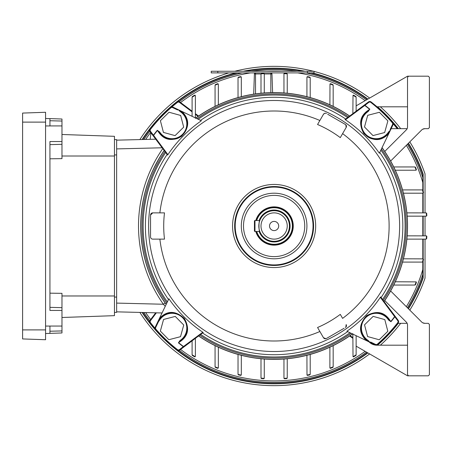 <?xml version="1.0" encoding="UTF-8"?>
<svg xmlns="http://www.w3.org/2000/svg" width="452" height="452" viewBox="0 0 452 452"><rect width="100%" height="100%" fill="white"/><g stroke="black" fill="none" stroke-linecap="round" stroke-linejoin="round"><path stroke-width="0.68" d="M278.709 226A4.593 4.593 0 0 0 274.115 221.407A4.593 4.593 0 0 0 269.522 226A4.593 4.593 0 0 0 274.115 230.593A4.593 4.593 0 0 0 278.709 226M256.691 231.469A18.261 18.261 0 0 0 292.376 226A18.261 18.261 0 0 0 256.691 220.531M256.346 220.531A18.588 18.588 0 0 1 292.704 226A18.588 18.588 0 0 1 256.346 231.469M274.115 239.125A13.125 13.125 0 0 0 287.24 226A13.125 13.125 0 0 0 274.115 212.875A13.125 13.125 0 0 0 260.996 226A13.125 13.125 0 0 0 274.115 239.125M274.115 210.688A15.311 15.311 0 0 1 289.427 226A15.311 15.311 0 0 1 274.115 241.311A15.311 15.311 0 0 1 258.804 226A15.311 15.311 0 0 1 274.115 210.688M254.979 220.531L254.979 231.469A0.548 0.548 0 0 1 254.431 230.921A0.548 0.548 0 0 0 254.979 231.469L259.815 231.469C258.713 231.814 258.708 220.197 259.815 220.531L254.979 220.531A0.548 0.548 0 0 0 254.431 221.079L254.431 230.921L254.431 221.079M347.605 117.582A130.978 130.978 0 0 0 198.219 119.255L201.355 120.757A127.944 127.944 0 0 0 167.901 154.663L167.624 155.081L153.126 135.753L153.409 135.221A151.036 151.036 0 0 1 157.29 130.283L159.646 131.944L159.189 132.244C162.223 136.719 166.511 139.052 172.048 139.239A15.311 15.311 0 0 1 159.189 132.244L157.471 130.43A150.798 150.798 0 0 0 153.601 135.363L167.901 154.663A127.944 127.944 0 0 0 167.624 155.081L167.133 154.426A128.718 128.718 0 0 0 168.494 299.563L168.878 298.761A127.944 127.944 0 0 0 203.197 332.491L179.766 350.068A2.187 2.187 0 0 1 177.105 350.04A157.471 157.471 0 0 1 155.533 329.61A2.187 2.187 0 0 1 155.205 327.225L159.499 318.293C167.297 310.349 175.625 310.451 184.472 318.598C190.049 328.966 188.077 336.983 178.546 342.644A150.798 150.798 0 0 0 183.478 346.52L202.784 332.214L203.197 332.491M382.533 299.49A130.978 130.978 0 0 0 380.861 150.104L379.358 153.239A127.944 127.944 0 0 0 345.452 119.786L345.034 119.509L364.363 105.011L364.9 105.293A151.036 151.036 0 0 1 369.838 109.169L368.171 111.531L367.877 111.073C355.594 117.108 360.736 139.871 376.188 139.239A15.311 15.311 0 0 1 367.877 111.073L369.685 109.356A150.798 150.798 0 0 0 364.758 105.48L345.452 119.786A127.944 127.944 0 0 0 345.034 119.509L345.69 119.017A128.718 128.718 0 0 0 200.552 120.379L181.823 111.384C189.767 119.192 189.654 127.526 181.484 136.38C171.127 141.934 163.121 139.95 157.471 130.43L157.29 130.283M394.862 316.722L395.104 316.247L394.636 316.637L380.33 297.337A127.944 127.944 0 0 0 380.607 296.919L398.184 320.349A2.187 2.187 0 0 1 398.155 323.01A157.471 157.471 0 0 1 377.725 344.582A2.187 2.187 0 0 1 375.341 344.91L371.284 342.961L370.612 342.028L375.578 344.413A1.638 1.638 0 0 0 377.369 344.17L377.725 344.582L377.081 345.147M349.582 116.096A133.317 133.317 0 0 0 195.812 118.102M164.217 150.533A133.317 133.317 0 0 0 166.217 304.303M198.648 335.904A133.317 133.317 0 0 0 352.419 333.898M274.115 193.196A32.804 32.804 0 0 1 306.925 226A32.804 32.804 0 0 1 274.115 258.804A32.804 32.804 0 0 1 241.311 226A32.804 32.804 0 0 1 274.115 193.196M274.115 256.617A30.617 30.617 0 0 0 304.733 226A30.617 30.617 0 0 0 274.115 195.383A30.617 30.617 0 0 0 243.498 226A30.617 30.617 0 0 0 274.115 256.617M200.626 334.418A130.978 130.978 0 0 0 350.012 332.745L351.131 333.282A132.063 132.063 0 0 1 199.705 335.107M142.521 312.485A157.471 157.471 0 0 0 155.533 329.61A2.187 2.187 0 0 1 155.205 327.225L166.833 303.015A132.063 132.063 0 0 1 165.008 151.589M178.088 109.587L176.947 109.039L177.625 109.972A150.911 150.911 0 0 1 178.088 109.587L197.1 118.718A132.063 132.063 0 0 1 348.526 116.893M350.012 332.745L347.678 331.621A128.718 128.718 0 0 1 202.541 332.983M274.115 267.556A41.556 41.556 0 0 1 232.56 226A41.556 41.556 0 0 1 274.115 184.444A41.556 41.556 0 0 1 315.671 226A41.556 41.556 0 0 1 274.115 267.556M255.775 220.531A19.137 19.137 0 0 1 293.252 226A19.137 19.137 0 0 1 255.775 231.469M150.544 215.067L152.731 212.875A2.187 2.187 0 0 0 150.544 215.067L150.544 236.933A2.187 2.187 0 0 0 152.731 239.125L164.494 239.125A110.401 110.401 0 0 1 164.494 212.875L152.731 212.875M342.605 133.622A114.994 114.994 0 0 1 342.605 318.377L340.288 314.372A110.401 110.401 0 0 1 317.564 327.497L323.446 337.684A2.187 2.187 0 0 0 326.429 338.486L344.13 328.265M326.429 113.514A2.187 2.187 0 0 0 323.446 114.316L317.564 124.503A110.401 110.401 0 0 1 340.288 137.628L346.17 127.441A2.187 2.187 0 0 0 345.373 124.453L327.672 114.232M323.446 114.316L324.604 113.35M345.803 124.78L346.17 127.441M345.373 327.547A2.187 2.187 0 0 0 346.17 324.559L345.803 327.22M325.932 338.695L323.446 337.684M390.144 129.509L391.076 128.831L393.025 124.775L390.528 129.973A150.911 150.911 0 0 0 390.144 129.509L392.534 124.537A1.638 1.638 0 0 0 392.285 122.752A156.923 156.923 0 0 0 370.793 102.389A1.638 1.638 0 0 0 368.792 102.372L364.758 105.48M376.284 345.125A2.187 2.187 0 0 1 375.341 344.91L370.143 342.413A150.911 150.911 0 0 0 370.612 342.028M347.678 331.621L346.882 331.243A127.944 127.944 0 0 0 380.33 297.337L380.607 296.919L381.098 297.574A128.718 128.718 0 0 0 379.742 152.437M346.882 331.243L366.408 340.616C358.464 332.808 358.577 324.474 366.747 315.62C377.109 310.066 385.115 312.049 390.765 321.57A150.798 150.798 0 0 0 394.636 316.637M379.358 153.239L388.731 133.707C380.923 141.651 372.589 141.538 363.736 133.368C358.182 123.006 360.165 115.006 369.685 109.356L369.838 109.169M168.878 298.761L159.499 318.293M380.861 150.104L381.398 148.985A132.063 132.063 0 0 1 383.223 300.411M198.219 119.255L197.1 118.718M165.698 152.51A130.978 130.978 0 0 0 167.37 301.896L168.494 299.563M167.37 301.896L166.833 303.015M390.528 129.973L381.398 148.985M370.143 342.413L351.131 333.282M384.019 301.467A133.317 133.317 0 0 0 382.013 147.697M153.369 135.278L153.126 135.753L150.047 131.651A2.187 2.187 0 0 1 150.075 128.989A157.471 157.471 0 0 1 170.506 107.418A2.187 2.187 0 0 1 172.89 107.09L176.947 109.039L172.89 107.09A2.187 2.187 0 0 0 170.506 107.418L168.376 109.311M159.646 131.944A14.763 14.763 0 0 0 186.207 128.108A14.763 14.763 0 0 0 180.06 111.531L178.241 109.661L181.823 111.384M364.843 105.254L364.363 105.011L368.465 101.932L349.379 116.249M368.171 111.531A14.763 14.763 0 0 0 376.188 138.691A14.763 14.763 0 0 0 388.584 131.944L390.455 130.119L388.731 133.707M377.369 344.17A156.923 156.923 0 0 0 397.726 322.671A1.638 1.638 0 0 0 397.749 320.677L398.184 320.349L383.867 301.264M397.749 320.677L394.822 316.779A151.036 151.036 0 0 1 390.946 321.717L388.584 320.056A14.763 14.763 0 0 0 365.747 317.632A14.763 14.763 0 0 0 368.171 340.469L369.996 342.339L366.408 340.616M183.393 346.746L183.337 346.707A151.036 151.036 0 0 1 178.399 342.831L180.06 340.469A14.763 14.763 0 0 0 182.484 317.632A14.763 14.763 0 0 0 159.646 320.056L156.697 324.124M180.06 340.469L180.359 340.927C188.631 334.395 189.461 326.491 182.851 317.219C173.574 310.66 165.686 311.501 159.189 319.756A15.311 15.311 0 0 1 161.245 317.219A15.311 15.311 0 0 0 159.189 319.756L159.692 319.027M368.792 102.372L368.465 101.932A2.187 2.187 0 0 1 371.126 101.96A157.471 157.471 0 0 1 392.698 122.39A2.187 2.187 0 0 1 393.025 124.775A2.187 2.187 0 0 0 392.698 122.39L393.263 123.034M157.991 321.428L159.189 319.756L159.646 320.056M180.359 340.927A15.311 15.311 0 0 0 181.698 339.955A15.311 15.311 0 0 1 180.359 340.927L178.399 342.831M158.341 320.982L158.658 321.304L155.703 327.463A1.638 1.638 0 0 0 155.946 329.248A156.923 156.923 0 0 0 177.444 349.611A1.638 1.638 0 0 0 179.438 349.628L183.478 346.52M172.048 139.239C187.444 139.922 192.665 117.108 180.359 111.073A15.311 15.311 0 0 1 172.048 139.239A15.311 15.311 0 0 0 180.359 111.073L178.743 109.898M376.188 139.239C381.737 139.041 386.025 136.707 389.042 132.244A15.311 15.311 0 0 1 376.188 139.239A15.311 15.311 0 0 0 389.042 132.244L390.217 130.622M388.584 320.056L389.042 319.756C382.539 311.496 374.651 310.654 365.374 317.231C358.775 326.502 359.606 334.401 367.877 340.927A15.311 15.311 0 0 1 361.826 333.384A15.311 15.311 0 0 0 367.877 340.927L369.493 342.102M389.042 319.756L390.946 321.717M388.584 131.944L389.042 132.244M177.625 109.972L172.653 107.587A1.638 1.638 0 0 0 170.867 107.83A156.923 156.923 0 0 0 150.505 129.328A1.638 1.638 0 0 0 150.488 131.323L153.601 135.363M180.06 111.531L180.359 111.073M368.171 340.469L367.877 340.927M170.924 107.051L166.805 110.757M150.505 322.671L150.075 323.01A2.187 2.187 0 0 1 150.047 320.349L155.708 312.807L150.047 320.349L150.488 320.677A1.638 1.638 0 0 0 150.505 322.671A156.923 156.923 0 0 0 154.991 328.152M192.1 111.87L179.438 102.372L179.766 101.932A2.187 2.187 0 0 0 177.105 101.96A2.187 2.187 0 0 1 179.766 101.932L192.1 111.186M195.383 113.65L198.569 116.04M349.662 335.96L352.854 338.35L349.662 335.96M183.744 325.033L175.263 316.423L163.567 319.457L160.353 331.107L168.828 339.718L180.523 336.678L183.744 325.033M373.149 316.372L364.538 324.852L367.578 336.548L379.222 339.763L387.833 331.288L384.799 319.592L373.149 316.372M364.493 126.967L372.968 135.577L384.663 132.543L387.884 120.893L379.403 112.282L367.708 115.322L364.493 126.967M175.082 135.628L183.693 127.148L180.659 115.452L169.008 112.237L160.398 120.712L163.438 132.408L175.082 135.628M384.172 338.627L381.143 341.509M381.403 344.238L382.618 343.119M165.359 109.113L166.895 107.7M388.76 118.051L389.624 118.972M392.647 119.04L391.24 117.497M161.488 336.056L158.607 333.028M178.455 350.503A2.187 2.187 0 0 1 177.105 350.04A157.471 157.471 0 0 1 155.533 329.61L154.968 328.966M155.584 332.96L156.997 334.503M407.421 307.755A156.375 156.375 0 0 0 422.75 274.596L422.801 261.974M274.115 69.625A156.375 156.375 0 0 1 296.704 71.263A156.375 156.375 0 0 0 274.115 69.625A156.375 156.375 0 0 1 296.704 71.263A156.375 156.375 0 0 0 251.527 71.263M242.255 72.902A156.375 156.375 0 0 0 179.286 101.66M149.776 131.165A156.375 156.375 0 0 0 143.849 139.482M143.849 312.518A156.375 156.375 0 0 0 149.776 320.835M179.286 350.34A156.375 156.375 0 0 0 366.532 352.148M408.218 308.546A157.471 157.471 0 0 0 422.818 277.81L422.75 274.596M274.115 68.529A157.471 157.471 0 0 1 303.332 71.263A157.471 157.471 0 0 0 274.115 68.529A157.471 157.471 0 0 1 303.332 71.263A157.471 157.471 0 0 0 244.899 71.263M237.26 72.902A157.471 157.471 0 0 0 142.521 139.515M177.444 349.611L177.105 350.04A157.471 157.471 0 0 0 367.566 352.746M377.019 345.198A157.471 157.471 0 0 0 377.725 344.582A157.471 157.471 0 0 0 398.155 323.01A2.187 2.187 0 0 0 398.184 320.349M422.806 258.804L422.812 239.125M422.812 235.842L422.812 216.158M422.812 212.875L422.806 193.196M422.801 190.026L422.801 182.518A154.912 154.912 0 0 0 406.354 145.312M165.963 111.542L164.398 113.045M313.451 71.263A159.658 159.658 0 0 0 234.78 71.263M228.814 72.902A159.658 159.658 0 0 0 139.866 139.583M139.866 312.417A159.658 159.658 0 0 0 369.629 353.939M425.027 174.562L425.027 174.06A1.096 1.096 0 0 0 424.965 173.704A159.658 159.658 0 0 0 409.806 141.86M400.681 128.673A159.658 159.658 0 0 0 380.335 106.802M369.629 98.061A159.658 159.658 0 0 0 314.033 71.41M408.455 308.784A157.799 157.799 0 0 0 423.128 277.918A0.655 0.655 0 0 0 423.168 277.703L422.84 277.703L422.84 261.945L422.801 269.482A154.912 154.912 0 0 1 406.354 306.688M422.84 258.804L422.84 239.125L422.84 258.804M422.84 235.842L422.84 216.158L422.84 235.842M422.84 212.875L422.84 193.196L422.84 212.875M407.467 144.199A156.443 156.443 0 0 1 422.812 177.382L422.84 190.055L422.84 174.297L423.168 174.297A0.655 0.655 0 0 0 423.128 174.082A157.799 157.799 0 0 0 408.455 143.216M381.081 344.531L380.335 345.198A159.658 159.658 0 0 0 400.681 323.327M409.806 310.14A159.658 159.658 0 0 0 424.965 278.296A1.096 1.096 0 0 0 425.027 277.94L425.027 239.125M425.027 174.06L425.027 212.875M425.027 216.158L425.027 235.842M368.465 101.932A2.187 2.187 0 0 1 371.126 101.96A157.471 157.471 0 0 1 397.907 128.673A157.471 157.471 0 0 0 392.698 122.39L388.788 118.079M422.823 177.472A2.187 0.695 162 0 0 422.823 177.625A0.328 0.328 0 0 1 422.84 177.726L422.812 174.365A157.403 157.403 0 0 0 408.167 143.499M422.84 174.466L422.818 174.189A0.328 0.328 0 0 1 422.84 174.297A0.328 0.328 0 0 0 422.818 174.189A157.471 157.471 0 0 0 408.218 143.453A157.471 157.471 0 0 1 422.818 174.189A157.471 157.471 0 0 0 408.218 143.453A157.471 157.471 0 0 1 422.818 174.189L423.128 174.082M422.823 274.528L422.812 274.618A156.443 156.443 0 0 1 407.467 307.801M408.167 308.501A157.403 157.403 0 0 0 422.812 277.635L422.84 277.534M422.818 277.81A0.328 0.328 0 0 0 422.84 277.703A0.328 0.328 0 0 1 422.818 277.81L423.128 277.918M367.566 99.254A157.471 157.471 0 0 0 310.976 72.902A157.471 157.471 0 0 1 367.566 99.254A157.471 157.471 0 0 0 310.976 72.902A157.471 157.471 0 0 1 367.566 99.254M422.75 177.404A156.375 156.375 0 0 0 407.421 144.244A156.375 156.375 0 0 1 422.75 177.404A156.375 156.375 0 0 0 407.421 144.244A156.375 156.375 0 0 1 422.75 177.404M366.532 99.852A156.375 156.375 0 0 0 305.981 72.902A156.375 156.375 0 0 1 366.532 99.852A156.375 156.375 0 0 0 305.981 72.902A156.375 156.375 0 0 1 366.532 99.852M422.829 177.647L422.84 177.726A0.328 0.328 0 0 0 422.823 177.625A156.375 156.375 0 0 0 422.806 177.579A156.375 156.375 0 0 1 422.823 177.625L422.84 182.602M307.467 71.263L314.033 71.263L314.033 72.902L211.237 72.902L211.237 71.263L307.467 71.263L307.467 72.902M192.1 340.814L192.1 354.797A152.691 152.691 0 0 0 195.213 356.724L194.552 356.797A153.098 153.098 0 0 1 192.354 355.436L192.1 354.797L192.354 355.436A153.098 153.098 0 0 0 194.552 356.797L195.383 356.329L195.383 338.35M215.067 345.633L215.067 366.809A152.691 152.691 0 0 0 218.237 368.097L217.598 368.284A153.098 153.098 0 0 1 215.401 367.391L215.067 366.809L215.401 367.391A153.098 153.098 0 0 0 217.598 368.284L218.344 367.775L218.344 347.198M241.311 355.317L241.311 374.861L240.645 375.392A153.098 153.098 0 0 1 238.447 374.883L238.029 374.363A152.691 152.691 0 0 0 241.249 375.109L240.645 375.392A153.098 153.098 0 0 1 238.447 374.883M264.273 359.052L264.273 378.194L263.691 378.742A153.098 153.098 0 0 1 261.493 378.578L261.002 378.126A152.691 152.691 0 0 0 264.245 378.375L263.691 378.742A153.098 153.098 0 0 1 261.493 378.578M283.958 359.052L283.958 378.194L284.54 378.742A153.098 153.098 0 0 0 286.737 378.578L287.24 378.03L287.24 358.764M307.467 375.409L306.987 375.109L307.467 375.409M329.887 347.198L329.887 367.775L330.638 368.284A153.098 153.098 0 0 0 332.83 367.391L333.169 366.883L333.169 345.633M353.396 356.877L353.018 356.724L353.396 356.877M352.515 333.949A133.413 133.413 0 0 1 198.569 335.96M166.172 304.399A133.413 133.413 0 0 1 164.155 150.454M195.716 118.051A133.413 133.413 0 0 1 349.662 116.04M154.646 285.381L154.482 285.054M145.793 262.499L145.674 262.087M152.578 170.98L152.917 170.229M352.854 113.65L353.018 95.276A152.691 152.691 0 0 1 356.131 97.203L356.131 111.186L356.131 105.858L407.529 76.185L428.304 76.185L429.4 77.275L429.4 127.583L428.304 128.673L424.807 128.673L422.688 129.221A4.373 4.373 0 0 0 421.71 129.956L390.641 161.031M391.149 128.673L407.133 128.673A4.373 4.373 0 0 0 407.529 126.865L407.529 77.275L408.625 76.185M352.854 333.7L353.018 356.724A152.691 152.691 0 0 0 356.131 354.797L356.131 335.683L356.131 346.142L407.529 375.815L428.304 375.815L429.4 374.725L429.4 324.417L428.304 323.327L424.807 323.327A4.373 4.373 0 0 1 421.71 322.044L390.641 290.969M407.529 126.865A4.373 4.373 0 0 1 406.246 129.956L384.754 151.448M377.019 106.802L407.529 106.802M382.064 147.601A133.413 133.413 0 0 1 384.076 301.546L384.754 300.552L406.246 322.044A4.373 4.373 0 0 1 407.529 325.135L407.529 374.725L408.625 375.815M393.748 285.054L414.925 285.054A152.691 152.691 0 0 0 416.213 281.878L395.314 281.771M402.557 262.087L422.484 262.087L422.999 261.668L422.484 262.087A152.691 152.691 0 0 0 423.23 258.866L403.433 258.804M406.885 239.125L426.146 239.125L426.694 238.622L426.242 239.114A152.691 152.691 0 0 0 426.49 235.871L407.167 235.842M407.167 216.158L426.309 216.158L426.857 215.576L426.49 216.129A152.691 152.691 0 0 0 426.242 212.886L406.885 212.875M403.433 193.196L422.976 193.196L423.507 192.529L423.23 193.134A152.691 152.691 0 0 0 422.484 189.913L402.557 189.913M395.314 170.229L415.891 170.229L416.399 169.483L416.213 170.121A152.691 152.691 0 0 0 414.925 166.946L393.748 166.946M397.907 323.327L407.133 323.327A4.373 4.373 0 0 1 407.529 325.135M162.053 312.965L116.644 311.846L116.644 303.094L163.37 304.247A135.6 135.6 0 0 1 162.771 148.606M162.149 147.781L116.644 148.906L116.644 140.154L155.708 139.193M141.606 210.53L141.504 211.378M141.499 211.451L141.391 212.44M141.239 214.078L141.024 216.796M140.979 217.389L140.741 222.717M141.583 210.688L141.154 215.067M149.68 177.885L151.296 173.896M151.104 174.353L150.019 177.02M159.539 157.652L153.172 169.681L159.539 157.652M141.504 240.605L141.578 241.261M141.578 241.238L141.487 240.424M140.741 229.283L141.25 238.046M141.092 236.198L141.024 235.204M140.911 233.407L140.77 230.266M153.172 282.319L158.369 292.342M151.465 278.488L151.279 278.053M261.002 378.126L260.996 358.764M238.029 374.363L238.029 354.441M306.925 355.317L306.987 375.109A152.691 152.691 0 0 0 310.202 374.363L310.202 354.441M330.435 368.318L329.994 368.097A152.691 152.691 0 0 0 333.169 366.809L332.83 367.391A153.098 153.098 0 0 1 330.638 368.284M283.958 92.948L283.958 73.806L284.54 73.258A153.098 153.098 0 0 1 286.737 73.422L287.229 73.874A152.691 152.691 0 0 0 283.986 73.625L284.54 73.258A153.098 153.098 0 0 1 286.737 73.422L287.24 73.97L287.24 93.236M306.925 96.683L306.925 77.139L307.592 76.608A153.098 153.098 0 0 1 309.784 77.117L310.202 77.637A152.691 152.691 0 0 0 306.987 76.891L307.592 76.608A153.098 153.098 0 0 1 309.784 77.117L310.202 77.637L310.202 97.559M329.887 104.802L329.994 83.902A152.691 152.691 0 0 1 333.169 85.191L333.169 106.367M264.273 92.948L264.273 73.806L263.691 73.258L262.974 73.309M264.245 73.625A152.691 152.691 0 0 0 261.002 73.874L260.996 93.236M261.934 73.388L261.493 73.422A153.098 153.098 0 0 1 263.691 73.258A153.098 153.098 0 0 0 261.493 73.422L261.002 73.874M241.311 96.683L241.311 77.139L240.645 76.608L241.249 76.891A152.691 152.691 0 0 0 238.029 77.637L238.029 97.559M218.344 104.802L218.344 84.225L217.598 83.716L218.237 83.902A152.691 152.691 0 0 0 215.067 85.191L215.067 106.367M215.067 85.191L215.401 84.609A153.098 153.098 0 0 1 217.598 83.716A153.098 153.098 0 0 0 215.401 84.609L215.067 85.117M195.383 118.3L195.383 95.671L194.552 95.202L195.213 95.276A152.691 152.691 0 0 0 192.1 97.203L192.1 116.317M192.1 97.027L192.354 96.564A153.098 153.098 0 0 1 194.552 95.202A153.098 153.098 0 0 0 192.354 96.564L192.1 97.027M165.246 306.32L163.37 304.247L165.155 302.987M415.004 285.054L415.507 284.715A153.098 153.098 0 0 0 416.399 282.517L416.213 281.878L416.399 282.517A153.098 153.098 0 0 1 415.507 284.715L414.925 285.054M355.877 96.564L356.131 97.027L355.877 96.564A153.098 153.098 0 0 0 353.684 95.202A153.098 153.098 0 0 1 355.877 96.564M353.018 95.276L353.684 95.202L353.018 95.276M332.83 84.609L333.169 85.117L332.83 84.609A153.098 153.098 0 0 0 330.638 83.716A153.098 153.098 0 0 1 332.83 84.609M329.994 83.902L330.638 83.716L329.994 83.902M260.996 73.959L254.397 73.959A1.096 1.096 0 0 1 255.487 72.902A1.096 1.096 0 0 0 254.397 73.959L253.691 94.157M238.447 77.117A153.098 153.098 0 0 1 240.645 76.608A153.098 153.098 0 0 0 238.447 77.117L238.029 77.637L238.447 77.117M355.877 355.436A153.098 153.098 0 0 1 353.684 356.797A153.098 153.098 0 0 0 355.877 355.436L356.131 354.973L355.877 355.436M309.784 374.883A153.098 153.098 0 0 1 307.592 375.392A153.098 153.098 0 0 0 309.784 374.883L310.202 374.363L309.784 374.883M284.506 378.742L283.986 378.375A152.691 152.691 0 0 0 287.229 378.126L286.737 378.578A153.098 153.098 0 0 1 284.54 378.742M415.004 166.946L415.507 167.285L415.004 166.946M415.507 167.285A153.098 153.098 0 0 1 416.399 169.483A153.098 153.098 0 0 0 415.507 167.285M422.999 190.332L422.484 189.913L422.999 190.332A153.098 153.098 0 0 1 423.507 192.529A153.098 153.098 0 0 0 422.999 190.332M426.694 213.378L426.242 212.886L426.694 213.378A153.098 153.098 0 0 1 426.857 215.576A153.098 153.098 0 0 0 426.694 213.378M426.857 236.424L426.49 235.871L426.857 236.424A153.098 153.098 0 0 1 426.694 238.622A153.098 153.098 0 0 0 426.857 236.424M423.507 259.471L423.23 258.866L423.507 259.471A153.098 153.098 0 0 1 422.999 261.668A153.098 153.098 0 0 0 423.507 259.471M423.338 323.073L424.807 323.327L422.688 322.779M421.71 129.956A4.373 4.373 0 0 1 424.807 128.673L423.338 128.927M369.092 341.91A10.933 10.933 0 0 0 376.911 345.198A10.933 10.933 0 0 1 369.092 341.91A10.933 10.933 0 0 0 376.911 345.198L407.529 345.198M272.618 92.598L271.968 73.959A1.096 1.096 0 0 0 270.872 72.902A1.096 1.096 0 0 1 271.968 73.959L264.273 73.959M116.644 148.906L116.644 303.094M116.644 311.846L116.644 312.388L114.458 312.388M114.458 139.611L116.644 139.611L116.644 140.154M49.94 309.999L49.94 141.979M49.94 158.81L61.969 158.635L61.969 144.329L49.94 144.623M61.969 332.954L45.567 333.531L61.969 332.954L49.94 333.378L61.969 332.954L49.94 333.378L49.94 331.226L49.94 333.378L45.567 333.531L61.969 332.954L61.969 330.932L49.94 331.226L49.94 326.05L61.969 326.05L61.969 330.932L61.969 293.342L49.94 293.167M61.969 317.49L114.458 315.66L61.969 317.496L114.458 315.66L61.969 317.496L114.458 315.66L114.458 136.318L61.969 134.487M49.94 118.633L45.567 118.48L49.94 118.633M61.969 120.181L61.969 121.046L49.94 120.746L49.94 118.599L61.969 119.023L49.94 118.599L61.969 119.023L61.969 144.329M49.94 120.746L49.94 125.922L61.969 125.922M22.6 113.079L22.6 338.932L45.567 339.734L45.567 112.277L22.6 113.079L45.567 112.277M22.6 338.932L45.567 339.734M259.115 231.469A15.967 15.967 0 0 0 290.082 226A15.967 15.967 0 0 0 259.115 220.531M274.115 187.083A38.917 38.917 0 0 0 235.198 226A38.917 38.917 0 0 0 274.115 264.917A38.917 38.917 0 0 0 313.038 226A38.917 38.917 0 0 0 274.115 187.083M274.115 265.454A39.454 39.454 0 0 1 234.661 226A39.454 39.454 0 0 1 274.115 186.546A39.454 39.454 0 0 1 313.569 226A39.454 39.454 0 0 1 274.115 265.454M179.438 349.628L179.766 350.068M274.115 351.509A125.509 125.509 0 0 1 148.606 226A125.509 125.509 0 0 1 274.115 100.491A125.509 125.509 0 0 1 399.624 226A125.509 125.509 0 0 1 274.115 351.509M159.872 239.125A114.994 114.994 0 0 0 319.875 331.502M319.875 120.498A114.994 114.994 0 0 0 159.872 212.875M150.488 131.323L150.047 131.651A2.187 2.187 0 0 1 150.075 128.989L150.505 129.328M375.578 344.413L375.341 344.91M397.726 322.671L398.155 323.01M392.534 124.537L393.025 124.775M392.285 122.752L392.698 122.39M370.793 102.389L371.126 101.96M172.653 107.587L172.89 107.09M170.867 107.83L170.506 107.418M155.703 327.463L155.205 327.225M155.946 329.248L155.533 329.61M397.212 128.673A156.923 156.923 0 0 0 393.24 123.848M198.095 116.367L195.383 114.328M179.438 102.372A1.638 1.638 0 0 0 177.444 102.389A156.923 156.923 0 0 0 171.963 106.875M149.612 321.666A2.187 2.187 0 0 1 150.047 320.349M156.375 312.824L150.488 320.677M350.136 335.633L352.854 337.672M177.105 101.96L177.444 102.389M180.563 349.469A154.912 154.912 0 0 0 365.143 351.345M281.443 71.263A154.912 154.912 0 0 0 266.787 71.263M250.481 72.902A154.912 154.912 0 0 0 180.563 102.531M150.646 132.447A154.912 154.912 0 0 0 145.646 139.442M145.646 312.558A154.912 154.912 0 0 0 150.646 319.553M366.595 352.181A156.443 156.443 0 0 1 179.212 350.368M149.748 320.903A156.443 156.443 0 0 1 143.77 312.513M143.77 139.487A156.443 156.443 0 0 1 149.748 131.097M179.212 101.632A156.443 156.443 0 0 1 241.933 72.902M251.08 71.263A156.443 156.443 0 0 1 297.156 71.263M177.568 350.317A157.403 157.403 0 0 0 367.504 352.707M302.976 71.263A157.403 157.403 0 0 0 245.255 71.263M237.537 72.902A157.403 157.403 0 0 0 177.568 101.683M149.798 129.453A157.403 157.403 0 0 0 142.6 139.515M142.6 312.485A157.403 157.403 0 0 0 149.798 322.547M367.877 352.922A157.799 157.799 0 0 1 142.12 312.473M142.12 139.527A157.799 157.799 0 0 1 235.882 72.902M243.182 71.263A157.799 157.799 0 0 1 305.049 71.263M398.325 323.327A157.799 157.799 0 0 1 377.522 345.198M365.143 100.655A154.912 154.912 0 0 0 297.749 72.902M312.349 72.902A157.799 157.799 0 0 1 367.877 99.078M377.522 106.802A157.799 157.799 0 0 1 398.325 128.673M423.168 174.297L423.168 191.038M423.168 193.157L423.168 212.875M423.168 216.158L423.168 235.842M423.168 239.125L423.168 258.843M423.168 260.962L423.168 277.703M367.504 99.293A157.403 157.403 0 0 0 310.693 72.902M306.298 72.902A156.443 156.443 0 0 1 366.595 99.819M217.796 71.263L217.796 72.902M270.833 92.626L270.833 72.902M255.527 93.886L255.527 72.902M255.487 72.902A1.096 1.096 0 0 0 254.397 73.959M116.644 297.083L114.458 297.083M116.644 154.917L114.458 154.917M61.969 295.975L114.458 295.975M61.969 156.002L114.458 156.002M49.94 125.944L45.567 125.944M49.94 326.067L45.567 326.067M61.969 307.648L49.94 307.349M61.969 310.445L49.94 310.445M61.969 141.532L49.94 141.532M22.6 329.892L45.567 329.892M22.6 122.119L45.567 122.119M141.6 210.53L141.713 209.621M150.16 139.329L150.94 132.837L150.16 139.329"/></g></svg>
